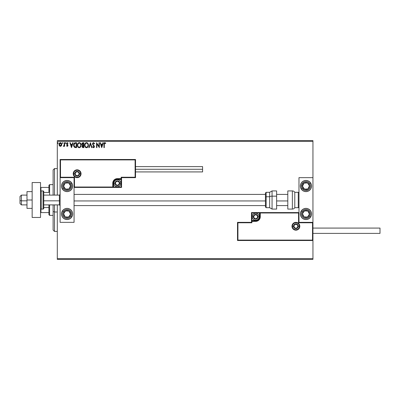 <?xml version="1.0" encoding="UTF-8"?>
<svg xmlns="http://www.w3.org/2000/svg" width="400" height="400" viewBox="0 0 400 400"><rect width="100%" height="100%" fill="white"/><g stroke="black" fill="none" stroke-linecap="round" stroke-linejoin="round"><path stroke-width="0.6" d="M57.3 141.325L312.945 141.325L312.945 177.65L298.975 177.65L298.975 222.35L312.945 222.35L312.945 141.325L57.3 141.325L57.3 195.11L57.3 141.325M312.945 240.51L312.945 258.675L57.3 258.675L57.3 204.89L57.3 259.37L312.945 259.37L57.3 259.37L57.3 258.675L312.945 258.675L312.945 259.37L312.945 177.65L298.975 177.65L298.975 222.35L312.945 222.35L312.525 222.77L298.555 222.77L298.555 212.99L260.28 212.99L259.93 218.53L258.93 220.025L257.435 221.025L251.9 221.375L251.9 222.77L237.93 222.77L237.93 240.095L312.525 240.095L312.525 222.77L312.525 240.095L237.93 240.095L237.93 222.77L237.51 222.35L237.51 240.51L312.945 240.51L312.525 240.095L312.945 240.51L312.945 222.35L312.525 222.77L298.555 222.77L298.715 212.83L259.86 212.99L259.86 216.765A4.19 4.19 0 0 1 255.67 220.955L251.9 220.955L251.48 221.375L251.48 222.35L237.51 222.35L237.51 240.51L237.93 240.095L237.51 240.51L312.945 240.51M61.385 145.77L61.73 144.185L60.975 142.83L59.765 142.83L59.07 143.87L59.19 145.48L60.07 146.32L61.19 146.005L61.75 144.5C61.76 143.485 61.3 142.875 60.37 142.66C59.44 142.875 58.98 143.485 58.99 144.5L59.355 145.77L60.37 146.36L61.385 145.77M64.255 142.725L64.635 142.725L64.255 142.725L64.14 145.395L63.315 146.235L63.825 146.305L64.255 145.77L64.255 146.295L64.635 146.295L64.635 142.725L64.635 146.295L64.635 142.725L64.255 142.725L64.2 145.15L63.315 146.235L64.255 145.77L64.255 146.295L64.635 146.295L64.255 146.295M67.24 146.36L67.785 146.045L67.95 145.28L66.92 143.475L67.35 143.1L67.865 143.475L68.08 143.145L67.13 142.685L66.515 143.605L67.555 145.27L67.375 145.875L66.735 145.545L66.515 145.85L67.24 146.36L66.515 145.85L67.24 146.36L67.955 145.42L66.89 143.675L67.35 143.1L67.865 143.475L68.08 143.145L67.305 142.66L66.515 143.695L67.58 145.44L67.215 145.92L66.735 145.545L66.515 145.85L66.735 145.545L67.255 145.92M75.045 142.755L75.47 142.725L74.415 143L73.82 143.84L73.76 146.245L74.7 147.435L76.605 147.615L76.605 142.725L75.47 142.725C74.165 142.9 73.54 143.695 73.595 145.105L74.7 147.435L76.605 147.615L76.605 142.725L76.605 147.615L75.865 147.615M82.9 142.725L83.875 142.725L82.24 142.94L81.755 144.305L82.52 145.36L82.065 146.255L82.335 147.29L83.875 147.615L83.875 142.725L83.875 147.615L83.875 142.725L82.9 142.725L81.745 144.11L82.52 145.36L82.06 146.4L83.185 147.615L83.875 147.615L83.185 147.615M89.24 147.615L88.83 147.615L90.395 142.725L88.83 147.615L89.24 147.615L90.43 143.905L91.615 147.615L92.025 147.615L90.46 142.725L92.025 147.615L90.46 142.725L88.83 147.615L89.24 147.615L90.43 143.905L91.615 147.615L92.025 147.615L91.615 147.615M98.985 142.725L98.985 146.36L96.54 142.725L96.54 147.615L96.915 147.615L96.915 143.965L99.36 147.615L99.36 142.725L98.985 142.725L99.36 142.725L98.985 142.725L98.985 146.36L96.54 142.725L96.54 147.615L96.915 147.615L96.915 143.965L99.36 147.615L99.36 142.725L99.28 147.615M104.315 144.36L104.51 143.265L104.965 143.12L105.565 143.54L105.755 143.165L104.9 142.6L104.095 143.075L103.935 147.615L104.315 147.615L104.315 144.36L104.835 143.1L105.565 143.54L105.755 143.165L104.83 142.6C104.085 142.855 103.785 143.425 103.935 144.31L103.935 147.615L104.315 147.615L104.315 144.36M102.9 142.725L103.31 142.725L101.745 147.615L103.31 142.725L102.9 142.725L102.4 144.29L101.025 144.29L100.52 142.725L100.115 142.725L101.68 147.615L103.31 142.725L102.9 142.725L102.4 144.29L101.025 144.29L100.52 142.725L100.115 142.725L101.68 147.615L100.115 142.725L100.52 142.725M93.56 142.6L92.79 143.045L92.53 143.805L92.77 144.79L94.02 146.45L93.65 147.225L92.885 146.61L92.59 146.91L93.535 147.74L94.2 147.355L94.395 146.405L93.03 144.41L92.96 143.595L93.59 143.1L94.355 143.915L94.66 143.665L93.56 142.6L92.53 143.92L94.03 146.62L93.54 147.235L92.885 146.61L92.59 146.91L93.535 147.74L94.41 146.6L92.905 143.93L93.59 143.1L94.355 143.915L94.66 143.665L93.56 142.6M88.39 145.145L87.67 143.13L86.07 142.66L85.345 143.14L84.73 144.3L84.735 146.05L85.695 147.495L86.965 147.67L87.955 146.83L88.39 145.145C88.41 143.755 87.78 142.905 86.505 142.6C85.23 142.915 84.605 143.775 84.63 145.17C84.605 146.58 85.24 147.44 86.535 147.74C87.8 147.405 88.42 146.54 88.39 145.145M81.12 145.145L80.665 143.475L79.235 142.6L77.805 143.49L77.36 145.17L77.81 146.86L79.26 147.74L80.56 147.015L81.12 145.15C81.135 143.755 80.51 142.905 79.235 142.6C77.96 142.915 77.335 143.775 77.36 145.17C77.335 146.58 77.97 147.44 79.26 147.74C80.53 147.405 81.145 146.54 81.12 145.145L81.115 144.93M72.685 142.725L73.095 142.725L71.53 147.615L73.095 142.725L72.685 142.725L72.185 144.29L70.81 144.29L70.31 142.725L69.9 142.725L71.465 147.615L73.095 142.725L72.685 142.725L72.185 144.29L70.81 144.29L70.31 142.725L69.9 142.725L71.465 147.615L69.9 142.725L70.31 142.725M65.195 143.07L65.51 142.66L65.825 143.07L65.645 142.7L65.2 143.14L65.745 143.34L65.825 143.07L65.51 143.475L65.825 143.07L65.51 143.475L65.195 143.07L65.51 143.475L65.195 143.07L65.51 142.66L65.195 143.07L65.51 142.66L65.825 143.07L65.51 143.475L65.195 143.07L65.51 142.66L65.825 143.07L65.51 143.475L65.195 143.07L65.51 142.66L65.825 143.07L65.51 143.475L65.195 143.07L65.475 142.665M62.665 142.665L62.94 143.07L62.625 142.66L62.315 143.07L62.625 143.475L62.94 143.07L62.625 143.475L62.94 143.07L62.625 143.475L62.315 143.07L62.625 143.475L62.315 143.07L62.625 142.66L62.315 143.07L62.625 142.66L62.94 143.07L62.625 143.475L62.315 143.07L62.625 142.66L62.94 143.07L62.625 143.475L62.315 143.07L62.625 142.66L62.94 143.07L62.625 143.475L62.315 143.07L62.625 142.66L62.315 143.07L62.625 143.475M58.24 143.07L57.925 142.66L57.615 143L57.925 143.475L58.24 143.07L57.925 143.475L58.24 143.07L57.925 143.475L57.615 143.07L57.925 143.475L57.615 143.07L57.925 142.66L57.615 143.07L57.925 142.66L58.24 143.07L57.925 143.475L57.615 143.07L57.925 142.66L58.24 143.07M312.945 140.63L57.3 140.63L312.945 140.63L312.945 141.325L312.945 140.63M104.315 147.615L103.935 147.615M104.095 143.075L104.32 142.78M104.435 142.695L104.765 142.6M104.83 142.6L105.755 143.165L105.565 143.54L104.79 143.105M105.565 143.54L105.08 143.17M104.33 143.795L104.315 144.17M101.71 146.435L101.185 144.795L102.235 144.795L101.71 146.435L101.185 144.795L102.235 144.795L101.71 146.435M96.915 147.615L96.54 147.615L96.625 142.725M94.66 143.665L94.355 143.915L94.23 143.645M92.92 143.76L93.09 144.52M92.905 143.93L93.03 144.41L92.905 143.93M93.475 145.005L94.3 146.03M94.26 145.94L94.405 146.5M94.395 146.8L94.2 147.355M92.59 146.91L92.975 146.775M93 146.82L93.65 147.225M93.31 147.175L94.02 146.45M94.005 146.83L93.74 145.91M93.9 146.13L93.41 145.57M88.365 145.59L86.535 147.74M85.355 147.215L85.085 146.87M84.735 146.05L84.875 146.47M84.665 145.715L84.635 145.39M85.08 143.485L85.34 143.14M87.335 142.845L87.94 143.48M88.34 144.52L88.385 144.93M87.935 143.475L87.67 143.13M87.88 146.035L87.965 145.715M86.725 147.22L86.515 147.235C85.49 146.98 84.985 146.29 85.005 145.17L85.025 145.525L85.005 145.17C84.98 144.045 85.485 143.355 86.515 143.1C87.535 143.355 88.035 144.035 88.015 145.15L87.995 144.8L88.015 145.15C88.04 146.27 87.54 146.965 86.515 147.235L86.605 147.235M85.25 146.32L85.425 146.615M85.085 145.86L85.025 145.525M85.265 146.345L85.09 145.875M86.34 147.225L85.94 147.08M85.09 144.46L85.725 143.395M85.46 143.665L85.23 144.06M85.025 144.815L85.09 144.47M87.8 144.075L87.9 144.345M87.18 143.305L87.655 143.81M82.95 147.6L82.625 147.515M82.335 147.285L82.06 146.4M81.96 143.275L82.215 142.965M82.065 146.52L82.125 146.87M82.2 144.51L82.12 144.11L83.5 143.225L83.5 145.045L82.715 144.985L83.31 145.045L82.715 144.985L82.13 144.005L82.14 144.325M82.69 147.005L82.455 146.195L83.015 145.565M82.47 146.11L83.5 145.545L83.5 147.11L82.435 146.395L82.585 146.91M82.58 144.93L82.205 144.525M82.145 143.9L82.505 143.335M82.505 146L82.66 145.745M83.31 145.545L83.5 147.11L83.11 147.11M78.545 147.57L77.815 146.865M77.46 146.05L77.555 146.35M77.55 146.335L77.465 146.055M77.64 143.79L77.46 144.3M77.81 143.485L78.075 143.14M80.11 142.875L80.66 143.475M80.665 143.475L80.395 143.13M80.17 143.53L80.63 144.345M80.61 146.035L80.745 145.15C80.765 146.27 80.265 146.965 79.245 147.235L79.245 147.235C78.22 146.98 77.715 146.29 77.735 145.17C77.71 144.045 78.215 143.355 79.245 143.1C80.26 143.355 80.76 144.035 80.745 145.15L80.69 145.715M80.275 146.67L79.335 147.235M77.98 146.32L78.155 146.615M77.735 145.17L77.755 145.525L77.735 145.17M77.815 145.86L77.755 145.525M77.995 146.345L77.815 145.875M79.07 147.225L78.665 147.08M77.82 144.46L78.455 143.395M78.19 143.665L77.96 144.06M80.745 145.15L80.725 144.8L80.745 145.15M80.53 144.075L80.385 143.81M79.69 147.145L80.195 146.77M75.275 147.585L75.005 147.54M74.77 147.465L74.415 147.255M73.725 146.125L73.65 145.79M73.65 145.785L73.705 146.05M73.625 145.595L73.595 145.105M74.24 143.155L74.52 142.935M74.295 146.435L75.03 147.02L73.985 145.385L74.6 143.48L76.23 143.225L76.23 147.11L74.9 146.975L74.165 146.19M74.265 143.86L74.6 143.48M75.71 147.105L75.435 147.09M71.5 146.435L70.97 144.795L72.025 144.795L71.5 146.435L70.97 144.795L72.025 144.795L71.5 146.435M66.825 145.675L67.215 145.92L67.58 145.44L66.515 143.695L66.68 144.32M67.14 145.91L67.58 145.44L67.115 144.75M67.575 145.525L67.49 145.115M67.305 142.66L68.08 143.145L67.865 143.475L67.25 143.115M67.35 143.1L66.89 143.675L67.35 143.1L67.865 143.475L67.35 143.1L66.89 143.675L67.955 145.42M66.915 143.49L67.865 144.935M64.255 145.77L63.605 146.36L63.315 146.235L63.495 145.855L63.86 145.845M64.135 145.395L64.225 144.97M64.225 144.96L64.25 144.5M64.235 144.845L64.17 145.275M58.99 144.5L59.27 145.63M59.19 143.54L59.325 143.29M59.77 142.83L60.21 142.67M60.45 142.665L60.905 142.79M61.665 145.16L61.55 145.475M61.265 143.08L60.975 142.83M60.37 143.1L61.375 144.5L60.31 145.92L59.37 144.5L59.425 144.025L59.38 144.735L60.37 143.1L61.075 143.485M61.14 143.585L61.36 144.26M60.31 145.92L61.375 144.5L60.605 145.885M60.25 145.91L59.38 144.735M57.925 143.475L57.615 143.07L57.925 142.66L57.615 143.07L57.96 143.475M87.935 144.455L87.995 144.8M83.07 143.225L83.5 143.225L83.31 145.045M77.755 144.815L77.815 144.47M80.66 144.455L80.725 144.8M75.825 143.225L76.23 143.225L75.985 147.11M59.425 144.025L59.6 143.585M61.32 144.975L61.135 145.415M67.08 180.44A5.59 5.59 0 0 1 72.665 186.03A5.59 5.59 0 0 1 67.08 191.62L64.94 191.195L63.125 189.98L61.915 188.17L61.49 186.03L61.915 183.89L63.125 182.08L64.94 180.87L67.08 180.44L69.215 180.87L71.03 182.08L72.24 183.89L72.665 186.03L72.24 188.17L71.03 189.98L69.215 191.195L67.08 191.62A5.59 5.59 0 0 1 61.49 186.03A5.59 5.59 0 0 1 67.08 180.44M67.08 208.38A5.59 5.59 0 0 1 72.665 213.97A5.59 5.59 0 0 1 67.08 219.56L64.94 219.13L63.125 217.92L61.915 216.11L61.49 213.97L61.915 211.83L63.125 210.02L64.94 208.805L67.08 208.38L69.215 208.805L71.03 210.02L72.24 211.83L72.665 213.97L72.24 216.11L71.03 217.92L69.215 219.13L67.08 219.56A5.59 5.59 0 0 1 61.49 213.97A5.59 5.59 0 0 1 67.08 208.38M74.065 222.35L74.065 177.65L60.095 177.65L60.095 222.35L74.065 222.35L60.095 222.35L60.125 177.615L60.51 177.23L74.48 177.23L74.48 187.01L112.76 187.01L113.11 181.47L114.11 179.975L115.605 178.975L121.14 178.625L121.14 177.23L135.11 177.23L135.11 159.905L60.51 159.905L60.51 177.23L60.51 159.905L135.11 159.905L135.11 177.23L135.53 177.65L135.53 159.49L60.095 159.49L60.095 177.65L74.065 177.65L74.065 222.35M305.96 219.56A5.59 5.59 0 0 1 300.375 213.97A5.59 5.59 0 0 1 305.96 208.38L308.1 208.805L309.91 210.02L311.125 211.83L311.55 213.97L311.125 216.11L309.91 217.92L308.1 219.13L305.96 219.56L303.82 219.13L302.01 217.92L300.8 216.11L300.375 213.97L300.8 211.83L302.01 210.02L303.82 208.805L305.96 208.38A5.59 5.59 0 0 1 311.55 213.97A5.59 5.59 0 0 1 305.96 219.56M305.96 191.62A5.59 5.59 0 0 1 300.375 186.03A5.59 5.59 0 0 1 305.96 180.44L308.1 180.87L309.91 182.08L311.125 183.89L311.55 186.03L311.125 188.17L309.91 189.98L308.1 191.195L305.96 191.62L303.82 191.195L302.01 189.98L300.8 188.17L300.375 186.03L300.8 183.89L302.01 182.08L303.82 180.87L305.96 180.44A5.59 5.59 0 0 1 311.55 186.03A5.59 5.59 0 0 1 305.96 191.62M21.395 200.83L20 200.595L20 203.49L20 196.51L20 200.595L21.395 200.83L21.395 204.89L21.395 200.83L26.985 200.83L21.395 200.83L21.395 195.11L21.395 200.83M60.095 200.95L59.395 200.83L59.395 204.89L59.395 200.83L43.75 200.83L59.395 200.83L59.395 195.11L59.395 200.83L60.095 200.95M287.8 200.95L276.625 200.95L287.8 200.95M265.45 200.95L74.065 200.95L265.45 200.95M292.41 226.265L293.525 226.265L292.41 226.265A3.49 3.49 0 0 1 295.9 222.77A3.49 3.49 0 0 1 299.395 226.265L299.815 226.265A3.91 3.91 0 0 0 295.9 222.35A3.91 3.91 0 0 0 291.99 226.265A3.91 3.91 0 0 0 295.9 230.175A3.91 3.91 0 0 0 299.815 226.265L299.395 226.265A3.49 3.49 0 0 1 295.9 229.755A3.49 3.49 0 0 1 292.41 226.265L291.99 226.265L292.065 225.5L293.135 223.495L294.405 222.65L295.9 222.35L297.4 222.65L298.67 223.495L299.515 224.765L299.815 226.265L299.515 227.76L298.67 229.03L297.4 229.875L295.9 230.175L294.405 229.875L293.135 229.03L292.065 227.025L291.99 226.265L292.41 226.265A3.49 3.49 0 0 1 295.9 222.77A3.49 3.49 0 0 1 299.395 226.265A3.49 3.49 0 0 1 295.9 229.755A3.49 3.49 0 0 1 292.41 226.265L292.675 227.6M298.975 212.575L251.48 212.575L251.48 222.35L237.51 222.35L237.93 222.77L251.9 222.77L251.48 222.35L251.9 222.77L251.9 221.375L251.48 221.375A0.42 0.42 0 0 1 251.9 220.955L251.9 220.535L256.405 220.465L257.765 219.9L259.155 218.205L259.44 216.765L259.44 212.99L251.9 212.99L251.9 220.535L255.67 220.535L255.67 220.955L251.9 220.955L251.9 220.535L251.48 220.535L251.48 221.375L251.9 221.375L251.9 220.955L251.9 221.375L255.67 221.375L255.67 220.535A3.77 3.77 0 0 0 259.44 216.765L259.86 216.765A4.19 4.19 0 0 1 255.67 220.955L255.67 221.375A4.61 4.61 0 0 0 260.28 216.765L259.44 216.765L259.44 212.99L259.86 212.99L259.86 216.765L260.28 216.765L260.28 212.575L260.28 212.99L259.86 212.99A0.42 0.42 0 0 1 260.28 212.575L251.48 212.575L251.48 220.535L251.9 220.535L251.9 212.99L251.48 212.575L251.9 212.99L259.44 212.99L259.44 212.575L259.44 212.99L259.86 212.99A0.42 0.42 0 0 1 260.28 212.575L298.975 212.575L298.715 212.83L298.975 212.575M293 228.205L293.435 228.735M293.96 229.165L295.22 229.69M295.9 229.755L297.24 229.49M297.845 229.165L298.37 228.735M298.805 228.205L299.33 226.945M299.395 226.265L298.275 226.265A2.375 2.375 0 0 1 295.9 228.64A2.375 2.375 0 0 1 293.525 226.265L294.225 224.585L295.9 223.89L297.58 224.585L298.275 226.265L297.58 227.94L295.9 228.64L294.225 227.94L293.525 226.265A2.375 2.375 0 0 1 295.9 223.89A2.375 2.375 0 0 1 298.275 226.265L299.395 226.265L299.13 224.925M298.805 224.325L298.37 223.795M297.845 223.36L296.585 222.84M295.9 222.77L294.565 223.035M293.96 223.36L293.435 223.795M293 224.325L292.475 225.58M80.63 173.735L79.51 173.735A2.375 2.375 0 0 1 77.135 176.11A2.375 2.375 0 0 1 74.76 173.735L75.455 172.06L77.135 171.36L78.815 172.06L79.51 173.735L78.815 175.415L77.135 176.11L75.455 175.415L74.76 173.735L73.645 173.735L74.76 173.735A2.375 2.375 0 0 1 77.135 171.36A2.375 2.375 0 0 1 79.51 173.735L80.63 173.735A3.49 3.49 0 0 1 77.135 177.23A3.49 3.49 0 0 1 73.645 173.735L73.225 173.735A3.91 3.91 0 0 0 77.135 177.65A3.91 3.91 0 0 0 81.05 173.735A3.91 3.91 0 0 0 77.135 169.825A3.91 3.91 0 0 0 73.225 173.735L73.645 173.735A3.49 3.49 0 0 1 77.135 170.245A3.49 3.49 0 0 1 80.63 173.735L81.05 173.735L80.975 174.5L79.9 176.505L78.635 177.35L77.135 177.65L75.64 177.35L74.37 176.505L73.52 175.235L73.225 173.735L73.52 172.24L74.37 170.97L75.64 170.125L77.135 169.825L78.635 170.125L79.9 170.97L80.975 172.975L81.05 173.735L80.63 173.735A3.49 3.49 0 0 1 77.135 177.23A3.49 3.49 0 0 1 73.645 173.735A3.49 3.49 0 0 1 77.135 170.245A3.49 3.49 0 0 1 80.63 173.735L80.365 172.4M121.56 177.65L135.53 177.65L135.53 159.49L135.11 159.905L135.53 159.49L60.095 159.49L60.51 159.905L60.095 159.49L60.095 177.65L60.51 177.23L74.48 177.23L74.32 187.17L113.18 187.01L113.18 183.235A4.19 4.19 0 0 1 117.37 179.045L121.14 179.045L121.56 178.625L121.56 177.65L135.53 177.65L135.11 177.23L121.14 177.23L121.56 177.65L121.14 177.23L121.14 178.625L121.56 178.625L121.56 177.65M74.065 187.425L121.56 187.425L121.56 178.625A0.42 0.42 0 0 1 121.14 179.045L121.14 179.465L116.635 179.535L115.275 180.1L114.235 181.14L113.595 183.235L113.595 187.01L121.14 187.01L121.14 179.465L117.37 179.465L117.37 179.045L121.14 179.045L121.14 179.465L121.56 179.465L121.56 178.625L121.14 178.625L121.14 179.045L121.14 178.625L117.37 178.625L117.37 179.465A3.77 3.77 0 0 0 113.595 183.235L113.18 183.235A4.19 4.19 0 0 1 117.37 179.045L117.37 178.625A4.61 4.61 0 0 0 112.76 183.235L113.595 183.235L113.595 187.01L113.18 187.01L113.18 183.235L112.76 183.235L112.76 187.425L112.76 187.01L113.18 187.01A0.42 0.42 0 0 1 112.76 187.425L121.56 187.425L121.56 179.465L121.14 179.465L121.14 187.01L121.56 187.425L121.14 187.01L113.595 187.01L113.595 187.425L113.595 187.01L113.18 187.01A0.42 0.42 0 0 1 112.76 187.425L74.065 187.425L74.32 187.17L74.065 187.425M80.04 171.795L79.605 171.265M79.075 170.835L77.82 170.31M77.135 170.245L75.8 170.51M75.195 170.835L74.665 171.265M74.23 171.795L73.71 173.055M73.645 173.735L73.91 175.075M74.23 175.675L74.665 176.205M75.195 176.64L76.455 177.16M77.135 177.23L78.475 176.965M79.075 176.64L79.605 176.205M80.04 175.675L80.56 174.42M119.185 182.715L119.185 182.19A2.095 2.095 0 0 1 119.465 183.235L119.185 183.235L119.185 182.715L119.465 183.235L119.395 182.695L118.85 181.755L117.37 181.14L115.885 181.755L115.275 183.235L115.885 184.72L117.37 185.33L118.85 184.72L119.465 183.235A2.095 2.095 0 0 1 115.555 184.285A2.095 2.095 0 0 1 117.37 181.14L115.555 182.19L115.555 184.285L117.37 185.33L119.185 184.285L119.185 183.235L119.185 184.285L117.37 185.33L115.555 184.285L115.555 182.19L117.37 181.14A2.095 2.095 0 0 1 119.185 182.19L117.37 181.14L119.185 182.19L119.185 182.715M114.995 183.235A2.375 2.375 0 0 1 117.37 180.86A2.375 2.375 0 0 1 119.745 183.235L120.86 183.235A3.49 3.49 0 0 0 117.37 179.745A3.49 3.49 0 0 0 113.875 183.235L114.995 183.235L115.69 181.555L117.37 180.86L119.05 181.555L119.745 183.235L119.05 184.915L117.37 185.61L115.69 184.915L114.995 183.235L113.875 183.235A3.49 3.49 0 0 1 117.37 179.745A3.49 3.49 0 0 1 120.86 183.235A3.49 3.49 0 0 1 117.37 186.73A3.49 3.49 0 0 1 113.875 183.235A3.49 3.49 0 0 0 117.37 186.73A3.49 3.49 0 0 0 120.86 183.235L119.745 183.235A2.375 2.375 0 0 1 117.37 185.61A2.375 2.375 0 0 1 114.995 183.235M257.485 216.24L257.485 215.715A2.095 2.095 0 0 1 257.765 216.765L257.485 216.765L257.485 216.24L257.765 216.765L257.695 216.22L257.15 215.28L255.67 214.67L254.19 215.28L253.575 216.765L254.19 218.245L255.67 218.86L257.15 218.245L257.765 216.765A2.095 2.095 0 0 1 253.855 217.81A2.095 2.095 0 0 1 255.67 214.67L253.855 215.715L253.855 217.81L255.67 218.86L257.485 217.81L257.485 216.765L257.485 217.81L255.67 218.86L253.855 217.81L253.855 215.715L255.67 214.67A2.095 2.095 0 0 1 257.485 215.715L255.67 214.67L257.485 215.715L257.485 216.24M253.295 216.765A2.375 2.375 0 0 1 255.67 214.39A2.375 2.375 0 0 1 258.045 216.765L259.16 216.765A3.49 3.49 0 0 0 255.67 213.27A3.49 3.49 0 0 0 252.175 216.765L253.295 216.765L253.99 215.085L255.67 214.39L257.35 215.085L258.045 216.765L257.35 218.445L255.67 219.14L253.99 218.445L253.295 216.765L252.175 216.765A3.49 3.49 0 0 1 255.67 213.27A3.49 3.49 0 0 1 259.16 216.765A3.49 3.49 0 0 1 255.67 220.255A3.49 3.49 0 0 1 252.175 216.765A3.49 3.49 0 0 0 255.67 220.255A3.49 3.49 0 0 0 259.16 216.765L258.045 216.765A2.375 2.375 0 0 1 255.67 219.14A2.375 2.375 0 0 1 253.295 216.765M297.715 225.74L297.715 225.215A2.095 2.095 0 0 1 298 226.265L297.715 226.265L297.715 225.74L297.715 226.265L298 226.265L297.925 225.72L297.385 224.78L295.9 224.17L294.42 224.78L293.805 226.265L294.42 227.745L295.9 228.36L297.385 227.745L298 226.265A2.095 2.095 0 0 1 294.085 227.31A2.095 2.095 0 0 1 295.9 224.17L294.085 225.215L294.085 227.31L295.9 228.36L297.715 227.31L297.715 226.265L297.715 227.31L295.9 228.36L294.085 227.31L294.085 225.215L295.9 224.17A2.095 2.095 0 0 1 297.715 225.215L295.9 224.17L297.715 225.215L297.715 225.74M78.95 173.215L78.95 172.69A2.095 2.095 0 0 1 79.23 173.735L78.95 173.735L78.95 173.215L79.23 173.735L79.16 173.195L78.62 172.255L77.135 171.64L75.655 172.255L75.04 173.735L75.655 175.22L77.135 175.83L78.62 175.22L79.23 173.735A2.095 2.095 0 0 1 75.32 174.785A2.095 2.095 0 0 1 77.135 171.64L75.32 172.69L75.32 174.785L77.135 175.83L78.95 174.785L78.95 173.735L78.95 174.785L77.135 175.83L75.32 174.785L75.32 172.69L77.135 171.64A2.095 2.095 0 0 1 78.95 172.69L77.135 171.64L78.95 172.69L78.95 173.215M64.31 212.68L63.59 213.775A3.49 3.49 0 0 1 64.155 212.06L64.545 212.315L64.07 213.045L64.545 212.315L64.155 212.06L63.76 212.88L63.66 214.685L65.17 216.895L67.795 217.39L70 215.88L70.495 213.255L68.99 211.045L66.36 210.55L64.155 212.06A3.49 3.49 0 0 1 70.565 214.16A3.49 3.49 0 0 1 65.17 216.895L68.655 217.085L70.565 214.16L68.99 211.045L65.5 210.855L64.545 212.315L65.5 210.855L67.68 210.975M70.82 216.415A4.47 4.47 0 0 1 64.635 217.71A4.47 4.47 0 0 1 63.335 211.525L62.4 210.915L63.335 211.525L64.555 210.28L66.16 209.595L67.905 209.575L69.525 210.225L70.77 211.45L71.455 213.05L71.47 214.795L70.82 216.415L69.6 217.66L67.995 218.345L66.25 218.365L64.635 217.71L63.385 216.49L62.705 214.885L62.685 213.145L63.335 211.525A4.47 4.47 0 0 1 69.525 210.225A4.47 4.47 0 0 1 70.82 216.415L71.755 217.025L70.82 216.415M67.345 217.015L65.17 216.895A3.49 3.49 0 0 1 63.59 213.775L65.17 216.895L63.59 213.775L64.07 213.045M68.115 211L68.99 211.045L70.565 214.16L68.655 217.085L67.785 217.04M70.17 213.385L69.975 212.995M64.575 215.725L64.775 216.115M303.19 212.68L302.475 213.775A3.49 3.49 0 0 1 303.035 212.06L303.43 212.315L302.95 213.045L303.43 212.315L303.035 212.06L302.64 212.88L302.54 214.685L304.05 216.895L306.675 217.39L308.885 215.88L309.38 213.255L307.87 211.045L305.245 210.55L303.035 212.06A3.49 3.49 0 0 1 309.45 214.16A3.49 3.49 0 0 1 304.05 216.895L307.535 217.085L309.45 214.16L307.87 211.045L304.385 210.855L303.43 212.315L304.385 210.855L306.565 210.975M309.705 216.415A4.47 4.47 0 0 1 303.515 217.71A4.47 4.47 0 0 1 302.22 211.525L301.28 210.915L302.22 211.525L303.44 210.28L305.045 209.595L306.785 209.575L308.405 210.225L309.65 211.45L310.335 213.05L310.355 214.795L309.705 216.415L308.48 217.66L306.88 218.345L305.135 218.365L303.515 217.71L302.27 216.49L301.585 214.885L301.565 213.145L302.22 211.525A4.47 4.47 0 0 1 308.405 210.225A4.47 4.47 0 0 1 309.705 216.415L310.64 217.025L309.705 216.415M306.23 217.015L304.05 216.895A3.49 3.49 0 0 1 302.475 213.775L304.05 216.895L302.475 213.775L302.95 213.045M307 211L307.87 211.045L309.45 214.16L307.535 217.085L306.665 217.04M309.055 213.385L308.855 212.995M303.46 215.725L303.655 216.115M308.255 184.01L307.535 182.915A3.49 3.49 0 0 1 308.885 184.12L308.49 184.375L308.015 183.645L308.49 184.375L308.885 184.12L308.29 183.43L306.675 182.61L304.05 183.105L302.54 185.315L303.035 187.94L305.245 189.45L307.87 188.955L309.38 186.745L308.885 184.12A3.49 3.49 0 0 1 304.385 189.145A3.49 3.49 0 0 1 304.05 183.105L302.475 186.225L304.385 189.145L307.87 188.955L309.45 185.84L308.49 184.375L309.45 185.84L308.46 187.785M310.64 182.975L309.705 183.585A4.47 4.47 0 0 1 308.405 189.775A4.47 4.47 0 0 1 302.22 188.475A4.47 4.47 0 0 1 303.515 182.29A4.47 4.47 0 0 1 309.705 183.585L310.64 182.975A5.59 5.59 0 0 1 304.87 191.51A5.59 5.59 0 0 1 301.28 189.085L302.22 188.475L301.565 186.855L301.85 184.275L303.515 182.29L305.135 181.635L306.88 181.655L308.48 182.34L309.705 183.585L310.355 185.205L310.335 186.95L309.65 188.55L308.405 189.775L305.915 190.5L304.205 190.14L302.22 188.475L301.28 189.085M303.065 185.055L304.05 183.105A3.49 3.49 0 0 1 307.535 182.915L304.05 183.105L307.535 182.915L308.015 183.645M303.905 188.41L302.475 186.225L302.87 185.445M308.265 188.175L307.87 188.955L305.255 189.1L304.385 189.145L303.905 188.415M305.255 189.1L305.69 189.075M305.36 183.035L304.92 183.06M69.37 184.01L68.655 182.915A3.49 3.49 0 0 1 70 184.12L69.61 184.375L69.13 183.645L69.61 184.375L70 184.12L69.41 183.43L67.795 182.61L65.17 183.105L63.66 185.315L64.155 187.94L66.36 189.45L68.99 188.955L70.495 186.745L70 184.12A3.49 3.49 0 0 1 65.5 189.145A3.49 3.49 0 0 1 65.17 183.105L63.59 186.225L65.5 189.145L68.99 188.955L70.565 185.84L69.61 184.375L70.565 185.84L69.58 187.785M63.335 188.475A4.47 4.47 0 0 1 64.635 182.29A4.47 4.47 0 0 1 70.82 183.585L71.755 182.975L70.82 183.585L71.47 185.205L71.455 186.95L70.77 188.55L69.525 189.775L67.905 190.425L66.16 190.405L64.555 189.72L63.335 188.475L62.685 186.855L62.705 185.115L63.385 183.51L64.635 182.29L66.25 181.635L67.995 181.655L69.6 182.34L70.82 183.585A4.47 4.47 0 0 1 69.525 189.775A4.47 4.47 0 0 1 63.335 188.475L62.4 189.085L63.335 188.475M64.18 185.055L65.17 183.105A3.49 3.49 0 0 1 68.655 182.915L65.17 183.105L68.655 182.915L69.13 183.645M65.02 188.41L63.59 186.225L63.985 185.445M69.38 188.175L68.99 188.955L66.375 189.1L65.5 189.145L65.02 188.415M66.37 189.1L66.81 189.075M66.475 183.035L66.04 183.06M292.365 190.92L292.365 209.08A2.795 2.795 0 0 0 294.785 207.685L294.785 192.315A2.795 2.795 0 0 0 292.365 190.92L287.8 190.92L287.8 209.08L292.365 209.08L292.365 190.92A2.795 2.795 0 0 1 294.785 192.315L294.785 207.685L298.275 207.685A0.7 0.7 0 0 0 298.975 206.985A0.7 0.7 0 0 1 298.275 207.685L298.275 192.315L298.275 207.685L294.785 207.685A2.795 2.795 0 0 1 292.365 209.08L287.8 209.08L287.8 190.92L292.365 190.92M298.975 193.015A0.7 0.7 0 0 0 298.275 192.315L294.785 192.315L298.275 192.315A0.7 0.7 0 0 1 298.975 193.015M272.06 209.045L272.06 196.165A2.795 1.18 180 0 0 269.64 196.755L269.64 207.655M266.145 207.655L266.145 196.755A0.7 0.295 180 0 0 265.45 197.05L265.45 206.96M276.625 190.93L276.625 196.165L276.625 190.92L272.06 190.92L272.06 196.165L276.625 196.165L276.625 209.07L276.625 196.165L272.06 196.165L272.06 209.08L269.64 207.685L269.64 196.755L266.145 196.755L266.145 207.685L265.45 206.985L265.45 193.095M269.64 192.345L269.64 196.755L269.64 192.315L266.145 192.315L266.145 196.755L269.64 196.755A2.795 1.18 0 0 1 272.06 196.165L272.06 190.955M265.45 196.695L265.45 197.64M265.45 193.04L265.45 197.05A0.7 0.295 0 0 1 266.145 196.755L266.145 192.345M312.945 233.39L380 233.39L380 228.08L312.945 228.08L380 228.08L380 233.39L312.945 233.39M202.585 169.265L135.53 169.265L202.585 169.265L202.585 166.61L202.585 171.92L202.585 169.265M26.985 208.38L32.155 208.38L26.985 208.38L26.985 200L32.155 200L26.985 200L26.985 191.62L32.155 191.62L26.985 191.62L26.985 208.38M32.155 217.46L32.155 182.54L40.535 182.54L32.155 182.54L32.155 217.46L40.535 217.46L40.535 182.54L40.535 217.46L32.155 217.46M41.235 209.08L41.235 190.92A0.7 0.7 0 0 0 40.535 191.62A0.7 0.7 0 0 1 41.235 190.92L41.235 209.08L43.05 209.08A0.7 0.7 0 0 0 43.75 208.38L43.75 191.62A0.7 0.7 0 0 0 43.05 190.92L43.05 209.08L43.05 190.92L41.235 190.92L43.05 190.92A0.7 0.7 0 0 1 43.75 191.62L43.75 208.38A0.7 0.7 0 0 1 43.05 209.08L41.235 209.08A0.7 0.7 0 0 1 40.535 208.38A0.7 0.7 0 0 0 41.235 209.08M54.505 212L54.505 204.89L54.505 212L57.3 212L54.505 212L54.505 231.43L54.505 212L53.11 211.47L54.505 212M54.505 195.11L54.505 168.57L54.505 195.11M53.11 169.965L53.11 195.11L53.11 169.965L54.505 168.57L57.3 168.57M53.11 204.89L53.11 211.47L53.11 204.89M53.11 230.035L53.11 211.47L53.11 230.035L54.505 231.43L57.3 231.43M48.915 207.555L48.915 214.67L49.615 215.365L49.615 204.89L49.615 215.365L53.11 215.365L49.615 215.365L48.915 214.67L48.915 204.89L48.915 207.555L43.75 207.555L48.915 207.555M48.915 192.445L48.915 187.425L48.915 192.445L43.75 192.445L48.915 192.445M48.915 185.33L48.915 187.425L48.915 185.33L49.615 184.635L48.915 185.33M49.615 195.11L49.615 184.635L49.615 195.11M53.11 184.635L49.615 184.635L53.11 184.635M40.535 212.575L48.915 212.575L40.955 212.575L40.955 209.02L40.955 212.575L40.535 212.575M48.915 187.425L40.535 187.425L40.955 187.425L40.955 190.98L40.955 187.425L48.915 187.425M26.985 204.89L21.395 204.89L20 203.49M60.095 205.59L59.395 204.89L43.75 204.89M74.065 205.59L265.45 205.59M276.625 205.59L287.8 205.59M74.065 194.41L265.45 194.41M276.625 194.41L287.8 194.41M60.095 194.41L59.395 195.11L43.75 195.11M26.985 195.11L21.395 195.11L20 196.51M269.64 207.685L266.145 207.685M276.625 209.08L272.06 209.08M266.145 192.315L265.45 193.015M272.06 190.92L269.64 192.315M135.53 171.92L202.585 171.92M135.53 166.61L202.585 166.61"/></g></svg>

